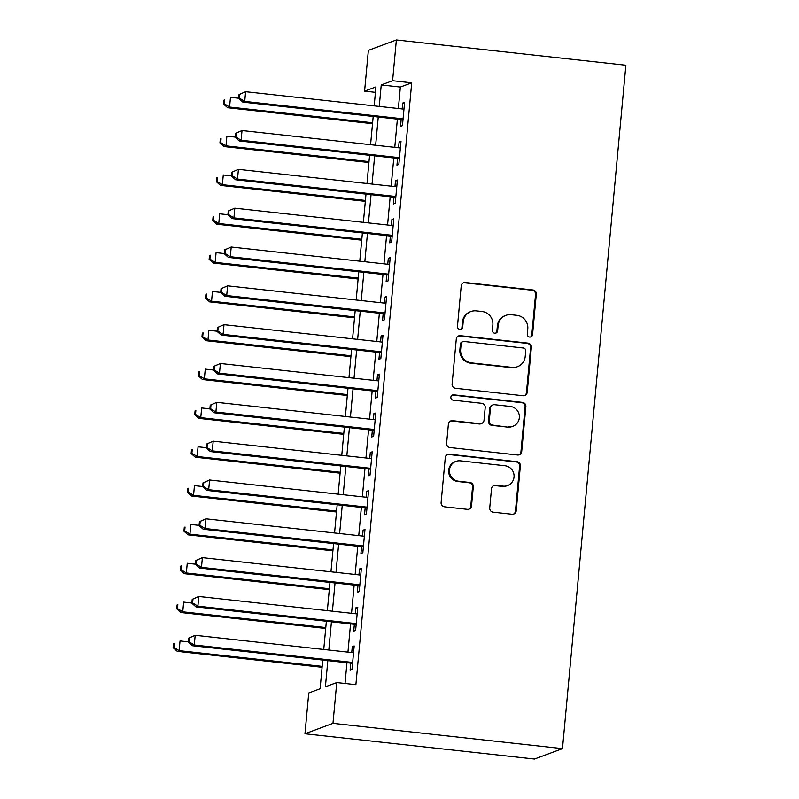 <?xml version="1.0" encoding="UTF-8"?>
<svg xmlns="http://www.w3.org/2000/svg" width="799" height="799" viewBox="0 0 799 799"><rect width="100%" height="100%" fill="white"/><g stroke="black" fill="none" stroke-linecap="round" stroke-linejoin="round"><path stroke-width="1.2" d="M529.667 337.068A2.687 2.637 69.6 0 0 532.543 334.691L536.299 294.192A3.845 3.765 69.6 0 0 532.903 289.967L465.318 282.516A3.845 3.765 69.6 0 0 461.213 285.922L457.457 326.411A2.687 2.637 69.6 0 0 461.023 329.228A2.687 2.637 69.6 0 0 462.711 326.991L463.19 321.757A12.305 12.035 69.6 0 1 476.344 310.881L481.977 311.5A12.305 12.035 69.6 0 1 492.853 325.023L492.374 330.257A2.687 2.637 69.6 0 0 495.939 333.073A2.687 2.637 69.6 0 0 497.627 330.836L498.117 325.602A12.305 12.035 69.6 0 1 511.26 314.726L516.893 315.345A12.305 12.035 69.6 0 1 527.779 328.868L527.29 334.112A2.687 2.637 69.6 0 0 529.667 337.068M530.466 337.028A2.687 2.637 69.6 0 0 531.784 334.971L535.55 294.471A3.845 3.765 69.6 0 0 532.144 290.247L464.559 282.806A3.845 3.765 69.6 0 0 463.25 282.896M460.633 329.338A2.687 2.637 69.6 0 0 461.952 327.27L462.441 322.037L463.19 321.757M495.55 333.183A2.687 2.637 69.6 0 0 496.868 331.126L497.358 325.882L498.117 325.602M489.727 507.954A3.845 3.765 69.6 0 0 493.133 512.179L512.089 514.266A3.845 3.765 69.6 0 0 516.204 510.871L520.369 465.897A3.845 3.765 69.6 0 0 516.973 461.672L449.388 454.222A3.845 3.765 69.6 0 0 445.283 457.617L441.108 502.591A3.845 3.765 69.6 0 0 444.514 506.816L467.415 509.343A3.845 3.765 69.6 0 0 471.52 505.947L473.308 486.701A3.845 3.765 69.6 0 0 469.902 482.476L458.546 481.218A10.277 10.057 69.6 0 1 455.909 461.393A10.277 10.057 69.6 0 1 460.444 460.833L504.928 465.737A10.277 10.057 69.6 0 1 507.575 485.562A10.277 10.057 69.6 0 1 503.04 486.122L495.63 485.303A3.845 3.765 69.6 0 0 491.515 488.708L489.727 507.954M392.589 80.719L411.715 82.826L355.885 684.683L336.759 682.576L332.973 723.345L562.476 748.633L625.877 65.228L396.374 39.95L392.589 80.719L381.233 84.944L379.245 106.417M523.085 395.735A3.845 3.765 69.6 0 0 527.2 392.329L531.365 347.355A3.845 3.765 69.6 0 0 527.969 343.131L460.384 335.69A3.845 3.765 69.6 0 0 456.279 339.086L452.104 384.059A3.845 3.765 69.6 0 0 455.51 388.284L523.085 395.735M525.872 406.631L521.697 451.605A3.845 3.765 69.6 0 1 517.592 455.001L450.007 447.55A3.845 3.765 69.6 0 1 446.611 443.325L448.389 424.079A3.845 3.765 69.6 0 1 452.504 420.683L479.909 423.7A3.845 3.765 69.6 0 0 484.014 420.304L485.203 407.54A3.845 3.765 69.6 0 0 481.797 403.315L453.263 400.169A2.687 2.637 69.6 0 1 452.574 394.976A2.687 2.637 69.6 0 1 453.762 394.836L522.466 402.396A3.845 3.765 69.6 0 1 525.872 406.631L525.113 406.911L520.938 451.884L521.697 451.605M401.178 119.55L400.549 126.342L402.446 125.643L404.604 102.342L402.716 103.051L402.167 108.934M397.582 158.382L396.953 165.173L398.841 164.474L401.008 141.173L399.11 141.872L398.561 147.765M393.977 197.203L393.348 204.005L395.235 203.296L397.403 180.005L395.505 180.704L394.966 186.596M390.371 236.035L389.742 242.836L391.64 242.127L393.797 218.826L391.909 219.535L391.36 225.428M386.776 274.866L386.147 281.657L388.034 280.958L390.202 257.658L388.304 258.367L387.755 264.259M383.17 313.697L382.541 320.489L384.429 319.79L386.596 296.489L384.699 297.198L384.159 303.091M379.575 352.529L378.936 359.32L380.833 358.621L382.991 335.32L381.103 336.019L380.554 341.912M375.969 391.36L375.34 398.152L377.228 397.443L379.395 374.152L377.498 374.851L376.948 380.743M372.364 430.182L371.735 436.983L373.632 436.274L375.79 412.983L373.892 413.682L373.353 419.575M368.768 469.013L368.129 475.814L370.027 475.105L372.184 451.805L370.297 452.514L369.747 458.406M365.163 507.844L364.534 514.636L366.421 513.937L368.589 490.636L366.691 491.345L366.142 497.238M361.557 546.676L360.928 553.467L362.826 552.768L364.983 529.467L363.086 530.166L362.546 536.059M357.962 585.507L357.323 592.299L359.22 591.59L361.378 568.299L359.49 568.998L358.941 574.89M354.357 624.329L353.727 631.13L355.615 630.421L357.782 607.13L355.885 607.829L355.335 613.722M411.715 82.826L400.359 87.051L398.371 108.524M397.383 119.131L394.766 147.346M393.787 157.962L391.17 186.177M390.182 196.794L387.565 225.008M386.576 235.615L383.959 263.84M382.981 274.447L380.364 302.671M379.375 313.278L376.758 341.493M375.77 352.109L373.153 380.324M372.174 390.941L369.557 419.155M368.569 429.762L365.952 457.987M364.963 468.594L362.347 496.818M361.368 507.425L358.751 535.65M357.762 546.256L355.146 574.471M354.157 585.088L351.54 613.302M350.561 623.919L347.945 652.134M346.956 662.741L345.028 683.495M350.751 663.16L350.122 669.962L352.019 669.252L354.177 645.952L352.289 646.661L351.74 652.553M322.766 660.084L320.109 688.778L308.754 692.993L304.968 733.772L534.481 759.05L562.476 748.633M375.44 92.334L364.584 91.136L368.369 50.367L396.374 39.95M304.968 733.772L332.973 723.345M327.83 660.633L325.403 686.8L336.759 682.576M378.257 117.024L375.64 145.238M374.661 155.855L372.044 184.07M371.056 194.686L368.439 222.901M367.45 233.508L364.833 261.732M363.855 272.339L361.238 300.564M360.249 311.171L357.632 339.395M356.644 350.002L354.027 378.217M353.048 388.833L350.431 417.048M349.443 427.665L346.826 455.879M345.837 466.486L343.22 494.711M342.242 505.318L339.625 533.542M338.636 544.149L336.019 572.364M335.031 582.98L332.414 611.195M331.435 621.812L328.818 650.026M374.182 105.858L375.939 86.911L364.584 91.136M323.755 649.467L326.372 621.252M327.35 610.636L329.967 582.421M330.956 571.814L333.573 543.59M334.561 532.983L337.178 504.758M338.157 494.152L340.774 465.927M341.762 455.32L344.379 427.105M345.368 416.489L347.984 388.274M348.963 377.657L351.58 349.443M352.569 338.836L355.185 310.611M356.174 300.005L358.791 271.78M359.77 261.173L362.386 232.958M363.375 222.342L365.992 194.127M366.981 183.51L369.597 155.296M370.576 144.689L373.193 116.464M400.359 87.051L381.233 84.944M402.716 103.051L404.524 103.251M399.11 141.872L400.918 142.072M395.505 180.704L397.313 180.904M391.909 219.535L393.717 219.735M388.304 258.367L390.112 258.566M384.699 297.198L386.516 297.398M381.103 336.019L382.911 336.219M377.498 374.851L379.305 375.051M373.892 413.682L375.71 413.882M370.297 452.514L372.104 452.713M366.691 491.345L368.499 491.545M363.086 530.166L364.903 530.366M359.49 568.998L361.298 569.198M355.885 607.829L357.692 608.029M352.289 646.661L354.097 646.86M505.837 315.395L505.078 315.675A12.305 12.035 69.6 0 0 497.358 325.882M470.921 311.55L470.162 311.83A12.305 12.035 69.6 0 0 462.441 322.037M524.394 395.645A3.845 3.765 69.6 0 0 526.441 392.619L530.616 347.645A3.845 3.765 69.6 0 0 527.21 343.42L459.625 335.97A3.845 3.765 69.6 0 0 458.316 336.059M525.722 350.971A2.687 2.637 69.6 0 0 523.345 348.014L464.019 341.483A2.687 2.637 69.6 0 0 461.143 343.86L460.633 349.383A12.305 12.035 69.6 0 0 471.52 362.906L512.069 367.37A12.305 12.035 69.6 0 0 525.213 356.504L525.722 350.971M462.831 341.622L462.082 341.912A2.687 2.637 69.6 0 0 460.384 344.139L461.143 343.86M517.482 366.701L516.733 366.981A12.305 12.035 69.6 0 1 511.31 367.65L470.761 363.185A12.305 12.035 69.6 0 1 459.874 349.662L460.384 344.139M518.901 454.911A3.845 3.765 69.6 0 0 520.938 451.884M481.607 423.49L480.848 423.78A3.845 3.765 69.6 0 1 479.15 423.979L451.745 420.963A3.845 3.765 69.6 0 0 450.436 421.053M525.113 406.911A3.845 3.765 69.6 0 0 521.717 402.686L453.003 395.115A2.687 2.637 69.6 0 0 452.204 395.145M508.354 426.836A10.277 10.057 69.6 0 0 519.29 415.41A10.277 10.057 69.6 0 0 510.241 406.441L494.571 404.713A3.845 3.765 69.6 0 0 490.456 408.119L489.278 420.883A3.845 3.765 69.6 0 0 492.673 425.108L507.595 427.115A10.277 10.057 69.6 0 0 512.129 426.556L512.878 426.276M492.873 404.923L492.114 405.213A3.845 3.765 69.6 0 0 489.697 408.399L490.456 408.119M507.595 427.115L491.914 425.388A3.845 3.765 69.6 0 1 488.519 421.163L489.697 408.399M507.575 485.562L506.816 485.842A10.277 10.057 69.6 0 1 502.281 486.401L494.871 485.592A3.845 3.765 69.6 0 0 493.562 485.672M455.909 461.393L455.15 461.672A10.277 10.057 69.6 0 0 457.787 481.507L458.546 481.218M468.723 509.253A3.845 3.765 69.6 0 0 470.761 506.226L472.549 486.981A3.845 3.765 69.6 0 0 469.153 482.756L457.787 481.507M513.397 514.176A3.845 3.765 69.6 0 0 515.445 511.15L519.62 466.177A3.845 3.765 69.6 0 0 516.214 461.952L448.629 454.501A3.845 3.765 69.6 0 0 447.32 454.591M238.701 98.227L230.482 97.328L229.583 107.036L227.685 107.735L372.524 123.695M224.309 103.78L224.669 99.905L223.91 100.185L223.55 104.07L224.309 103.78L229.583 107.036L372.614 122.786M223.91 100.185L224.669 99.905M227.685 107.735L223.55 104.07M239.051 94.552L238.691 98.437L239.44 98.147L239.8 94.272L239.051 94.552L245.613 91.695L403.974 109.133M239.8 94.272L245.613 91.695L244.714 101.403L242.826 102.102L402.996 119.75M403.076 118.841L244.714 101.403L239.44 98.147M238.691 98.437L242.826 102.102M235.106 137.058L226.876 136.16L225.977 145.857L224.08 146.567L368.928 162.517M220.704 142.612L221.063 138.726L220.314 139.016L219.945 142.891L220.704 142.612L225.977 145.857L369.008 161.618M220.314 139.016L221.063 138.726M224.08 146.567L219.945 142.891M231.5 175.89L223.271 174.981L222.372 184.689L220.484 185.398L365.323 201.348M217.108 181.443L217.468 177.558L216.709 177.837L216.349 181.723L217.108 181.443L222.372 184.689L365.403 200.449M216.709 177.837L217.468 177.558M220.484 185.398L216.349 181.723M227.895 214.721L219.675 213.812L218.776 223.52L216.879 224.229L361.717 240.179M213.503 220.274L213.862 216.389L213.103 216.669L212.744 220.554L213.503 220.274L218.776 223.52L361.807 239.281M213.103 216.669L213.862 216.389M216.879 224.229L212.744 220.554M224.299 253.553L216.07 252.644L215.171 262.352L213.283 263.051L358.122 279.011M209.897 259.106L210.257 255.221L209.508 255.5L209.138 259.385L209.897 259.106L215.171 262.352L358.202 278.102M209.508 255.5L210.257 255.221M213.283 263.051L209.138 259.385M235.445 133.383L235.086 137.258L235.845 136.979L236.204 133.093L235.445 133.383L242.017 130.527L400.369 147.965M236.204 133.093L242.017 130.527L241.108 140.234L239.221 140.934L399.39 158.582M399.47 157.673L241.108 140.234L235.845 136.979M235.086 137.258L239.221 140.934M231.84 172.204L231.48 176.09L232.239 175.81L232.599 171.925L231.84 172.204L238.412 169.348L396.773 186.796M232.599 171.925L238.412 169.348L237.513 179.056L235.615 179.765L395.785 197.403M395.875 196.504L237.513 179.056L232.239 175.81M231.48 176.09L235.615 179.765M228.244 211.036L227.885 214.921L228.634 214.641L228.993 210.756L228.244 211.036L234.806 208.179L393.168 225.628M228.993 210.756L234.806 208.179L233.907 217.887L232.02 218.596L392.189 236.234M392.269 235.335L233.907 217.887L228.634 214.641M227.885 214.921L232.02 218.596M224.639 249.867L224.279 253.752L225.038 253.473L225.398 249.588L224.639 249.867L231.211 247.011L389.562 264.459M225.398 249.588L231.211 247.011L230.302 256.719L228.414 257.418L388.584 275.066M388.664 274.167L230.302 256.719L225.038 253.473M224.279 253.752L228.414 257.418M220.694 292.374L212.464 291.475L211.565 301.183L209.678 301.882L354.516 317.842M206.302 297.927L206.661 294.052L205.902 294.332L205.543 298.217L206.302 297.927L211.565 301.183L354.596 316.933M205.902 294.332L206.661 294.052M209.678 301.882L205.543 298.217M221.033 288.699L220.674 292.584L221.433 292.304L221.792 288.419L221.033 288.699L227.605 285.842L385.967 303.28M221.792 288.419L227.605 285.842L226.706 295.55L224.809 296.249L384.978 313.897M385.068 312.988L226.706 295.55L221.433 292.304M220.674 292.584L224.809 296.249M217.088 331.205L208.869 330.307L207.97 340.004L206.072 340.714L350.911 356.674M202.696 336.759L203.056 332.873L202.297 333.163L201.937 337.038L202.696 336.759L207.97 340.004L351.001 355.765M202.297 333.163L203.056 332.873M206.072 340.714L201.937 337.038M217.438 327.53L217.078 331.415L217.827 331.126L218.187 327.25L217.438 327.53L224 324.674L382.361 342.112M218.187 327.25L224 324.674L223.101 334.382L221.213 335.081L381.383 352.729M381.463 351.82L223.101 334.382L217.827 331.126M217.078 331.415L221.213 335.081M213.493 370.037L205.263 369.128L204.364 378.836L202.477 379.545L347.315 395.495M199.091 375.59L199.45 371.705L198.701 371.984L198.342 375.87L199.091 375.59L204.364 378.836L347.395 394.596M198.701 371.984L199.45 371.705M202.477 379.545L198.342 375.87M213.832 366.361L213.473 370.237L214.232 369.957L214.591 366.072L213.832 366.361L220.404 363.495L378.756 380.943M214.591 366.072L220.404 363.495L219.495 373.203L217.608 373.912L377.777 391.55M377.857 390.651L219.495 373.203L214.232 369.957M213.473 370.237L217.608 373.912M209.887 408.868L201.658 407.959L200.759 417.667L198.871 418.376L343.71 434.326M195.495 414.421L195.855 410.536L195.096 410.816L194.736 414.701L195.495 414.421L200.759 417.667L343.79 433.428M195.096 410.816L195.855 410.536M198.871 418.376L194.736 414.701M210.227 405.183L209.867 409.068L210.626 408.788L210.986 404.903L210.227 405.183L216.799 402.326L375.16 419.775M210.986 404.903L216.799 402.326L215.9 412.034L214.002 412.743L374.172 430.381M374.262 429.482L215.9 412.034L210.626 408.788M209.867 409.068L214.002 412.743M206.292 447.7L198.062 446.791L197.163 456.499L195.266 457.198L340.104 473.158M191.89 453.253L192.249 449.368L191.49 449.647L191.131 453.532L191.89 453.253L197.163 456.499L340.194 472.249M191.49 449.647L192.249 449.368M195.266 457.198L191.131 453.532M202.686 486.531L194.457 485.622L193.558 495.33L191.67 496.029L336.509 511.989M188.284 492.074L188.644 488.199L187.895 488.479L187.535 492.364L188.284 492.074L193.558 495.33L336.589 511.08M187.895 488.479L188.644 488.199M191.67 496.029L187.535 492.364M199.081 525.352L190.851 524.454L189.952 534.161L188.065 534.861L332.903 550.821M184.689 530.906L185.048 527.02L184.289 527.31L183.93 531.185L184.689 530.906L189.952 534.161L332.983 549.912M184.289 527.31L185.048 527.02M188.065 534.861L183.93 531.185M195.485 564.184L187.256 563.275L186.357 572.983L184.459 573.692L329.298 589.642M181.083 569.737L181.443 565.852L180.684 566.131L180.324 570.017L181.083 569.737L186.357 572.983L329.388 588.743M180.684 566.131L181.443 565.852M184.459 573.692L180.324 570.017M191.88 603.015L183.65 602.106L182.751 611.814L180.864 612.523L325.702 628.473M177.478 608.568L177.837 604.683L177.088 604.963L176.729 608.848L177.478 608.568L182.751 611.814L325.782 627.575M177.088 604.963L177.837 604.683M180.864 612.523L176.729 608.848M206.631 444.014L206.272 447.899L207.021 447.62L207.38 443.735L206.631 444.014L213.193 441.158L371.555 458.606M207.38 443.735L213.193 441.158L212.294 450.866L210.407 451.575L370.576 469.213M370.656 468.314L212.294 450.866L207.021 447.62M206.272 447.899L210.407 451.575M203.026 482.846L202.666 486.731L203.425 486.451L203.785 482.566L203.026 482.846L209.598 479.989L367.949 497.437M203.785 482.566L209.598 479.989L208.689 489.697L206.801 490.396L366.971 508.044M367.051 507.135L208.689 489.697L203.425 486.451M202.666 486.731L206.801 490.396M199.42 521.677L199.061 525.562L199.82 525.273L200.179 521.397L199.42 521.677L205.992 518.821L364.354 536.259M200.179 521.397L205.992 518.821L205.093 528.529L203.196 529.228L363.365 546.876M363.455 545.967L205.093 528.529L199.82 525.273M199.061 525.562L203.196 529.228M195.825 560.508L195.465 564.384L196.214 564.104L196.574 560.219L195.825 560.508L202.387 557.642L360.748 575.09M196.574 560.219L202.387 557.642L201.488 567.35L199.6 568.059L359.77 585.707M359.85 584.798L201.488 567.35L196.214 564.104M195.465 564.384L199.6 568.059M192.219 599.33L191.86 603.215L192.619 602.935L192.978 599.05L192.219 599.33L198.791 596.473L357.143 613.922M192.978 599.05L198.791 596.473L197.882 606.181L195.995 606.89L356.164 624.528M356.244 623.629L197.882 606.181L192.619 602.935M191.86 603.215L195.995 606.89M188.274 641.847L180.045 640.938L179.146 650.646L177.258 651.345L322.097 667.305M173.882 647.4L174.242 643.515L173.483 643.794L173.123 647.679L173.882 647.4L179.146 650.646L322.177 666.406M173.483 643.794L174.242 643.515M177.258 651.345L173.123 647.679M188.614 638.161L188.254 642.046L189.013 641.767L189.373 637.882L188.614 638.161L195.186 635.305L353.548 652.753M189.373 637.882L195.186 635.305L194.287 645.013L192.389 645.722L352.559 663.36M352.649 662.461L194.287 645.013L189.013 641.767M188.254 642.046L192.389 645.722M531.784 334.971L532.543 334.691M461.952 327.27L462.711 326.991M496.868 331.126L497.627 330.836M464.559 282.806L465.318 282.516M532.144 290.247L532.903 289.967M535.55 294.471L536.299 294.192M459.625 335.97L460.384 335.69M527.21 343.42L527.969 343.131M530.616 347.645L531.365 347.355M526.441 392.619L527.2 392.329M459.874 349.662L460.633 349.383M470.761 363.185L471.52 362.906M511.31 367.65L512.069 367.37M451.745 420.963L452.504 420.683M479.15 423.979L479.909 423.7M453.003 395.115L453.762 394.836M521.717 402.686L522.466 402.396M488.519 421.163L489.278 420.883M491.914 425.388L492.673 425.108M494.871 485.592L495.63 485.303M502.281 486.401L503.04 486.122M469.153 482.756L469.902 482.476M472.549 486.981L473.308 486.701M470.761 506.226L471.52 505.947M448.629 454.501L449.388 454.222M516.214 461.952L516.973 461.672M519.62 466.177L520.369 465.897M515.445 511.15L516.204 510.871"/></g></svg>
